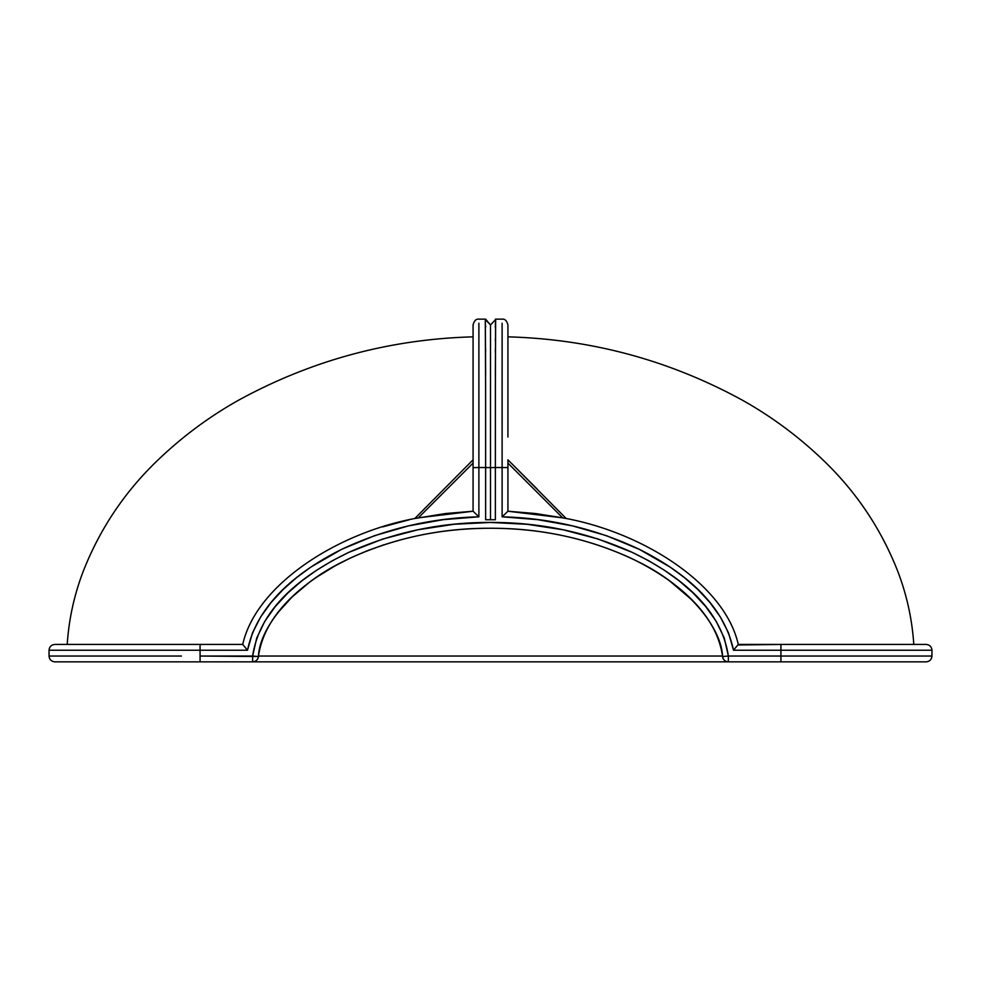 <?xml version="1.0" encoding="UTF-8"?>
<svg xmlns="http://www.w3.org/2000/svg" width="981" height="981" viewBox="0 0 981 981"><rect width="100%" height="100%" fill="white"/><g stroke="black" fill="none" stroke-linecap="round" stroke-linejoin="round"><path stroke-width="1.47" d="M564.59 518.226L562.665 517.845C643.646 532.082 725.02 584.995 738.264 644.431L767.13 644.431M507.925 344.49L507.925 338.776M913.789 644.431C912.146 619.44 906.861 595.234 897.958 571.813C881.061 528.587 855.751 490.99 821.992 459.022C798.068 436.238 771.716 416.717 742.924 400.481C669.778 360.37 591.445 339.156 507.925 336.851L507.925 437.036M537.355 489.249L511.604 463.486M912.183 644.431L784.101 644.431M507.925 325.189L507.925 401.204M485.301 319.499L490.5 324.956L490.5 467.63L485.632 467.532L485.607 384.773L485.632 467.532L478.887 467.532L478.887 516.815L443.449 519.636L408.611 525.865L374.411 535.724L341.646 549.335L310.94 567.03L296.532 577.65L283.153 589.458L271.014 602.592L260.578 617.086L252.46 632.953L247.494 650.231L200.075 650.231L200.075 656.044L252.632 656.044L256.703 638.104L264.711 621.464L275.33 606.491L287.874 592.965L301.707 580.96L316.544 570.28L332.277 560.764L348.635 552.438L382.541 539.121L417.857 529.789L454.093 524.259L490.5 522.444L527.091 524.283L563.168 529.789L598.189 539.035L632.083 552.303L648.515 560.642L664.247 570.133L679.159 580.85L693.089 592.941L705.584 606.393L716.24 621.39L724.26 637.993L728.368 656.044L780.925 656.044L780.925 650.231L733.506 650.231L728.589 633.064L720.446 617.123L710.011 602.628L697.92 589.532L684.493 577.674L670.182 567.116L639.44 549.385L606.516 535.7L572.536 525.902L537.698 519.648L502.113 516.815L502.113 467.532L495.368 467.532L495.368 519.746L485.632 519.746L485.632 467.532L478.887 467.532L478.887 323.252L478.887 399.745M485.62 352.007L485.62 348.819L485.62 352.007M485.705 326.955L485.705 326.219L485.705 326.955M485.35 319.328L485.632 375.159M213.686 644.431L242.736 644.431C255.98 584.995 337.354 532.082 418.335 517.845C337.354 532.082 255.98 584.995 242.736 644.431L55.144 644.431M415.834 518.348L445.582 513.517L473.075 511.236L418.335 517.845L473.075 463.093L473.075 467.63L478.887 467.532L473.075 467.63L473.075 511.236L473.075 467.63M414.755 518.569L473.075 459.819L414.755 518.569M409.347 519.746L382.848 526.834M473.075 437.036L473.075 336.851C389.555 339.156 311.222 360.37 238.076 400.481C209.284 416.717 182.932 436.238 159.008 459.022C125.249 490.99 99.939 528.587 83.042 571.813C74.139 595.234 68.854 619.44 67.211 644.431M473.075 338.776L473.075 344.49M89.197 644.431L130.608 644.431M55.144 661.856L925.856 661.856M728.172 656.056L722.58 656.51C721.342 626.27 685.952 584.75 637.392 561.34C592.499 539.329 543.535 528.305 490.5 528.256C437.465 528.305 388.501 539.329 343.608 561.34C295.048 584.75 259.658 626.27 258.42 656.51L200.075 656.044L200.075 650.231L49.05 650.231L49.05 656.044L181.375 656.044M259.916 647.497L260.075 646.884M260.995 643.597L262.099 640.286M262.503 639.158L265.41 632.377M265.643 631.887L269.432 624.897M269.75 624.357L274.288 617.429M277.28 613.37L291.7 597.355M291.872 597.184L308.61 582.959M317.268 576.779L334.754 566.037M335.33 565.718L350.303 558.066M351.357 557.576L366.833 550.93M367.961 550.488L383.89 544.786M669.765 581.022L691.74 599.747M695.603 603.781L701.059 610.023M701.415 610.464L704.738 614.707M706.847 617.613L711.2 624.272M711.446 624.701L715.333 631.862M715.578 632.34L718.215 638.435M719.478 641.942L720.042 643.732M720.459 645.13L722.249 653.518M258.457 656.044L722.543 656.044L258.457 656.044M931.95 656.044L931.95 650.231L780.925 650.231L780.925 656.044L931.95 656.044C931.594 659.563 929.657 661.488 926.138 661.856M925.856 644.431L912.305 644.431M799.257 644.431L738.264 644.431C725.02 584.995 643.646 532.082 562.665 517.845L507.925 511.236L507.925 467.63L506.221 467.569L507.925 467.63L507.925 511.236L535.43 513.517L562.665 517.845L507.925 463.093L507.925 461.61L507.925 467.63M507.717 511.432L502.113 516.815L502.113 467.532L506.221 467.569L502.113 467.532L502.113 323.264L502.113 467.532L495.368 467.532L495.393 384.993L495.368 467.532L490.5 467.63L490.5 324.956L495.699 319.499L490.5 324.956L485.632 319.144M495.368 375.208L495.65 319.328M495.712 319.867L495.454 322.271M495.295 326.281L495.295 327.249L495.295 326.281M495.393 338.347L495.393 340.517L495.393 338.347M473.075 325.189L473.075 463.093L418.335 517.845M473.075 401.204L473.075 459.819M473.676 511.812L478.887 516.815L478.887 467.532M181.743 644.431L55.243 644.431L200.075 644.431L200.075 650.231L200.075 644.431L242.736 644.431L247.494 650.231C257.611 602.126 300.48 569.986 341.646 549.335C385.116 528.882 430.855 518.042 478.887 516.815M478.851 516.779L473.283 511.432M181.375 650.231L49.418 650.231L247.494 650.231L243.19 644.995M507.925 465.362L507.925 463.093L562.665 517.845L565.166 518.348M502.113 516.815C550.267 518.054 596.043 528.906 639.44 549.385C680.716 570.084 723.377 602.187 733.506 650.231L737.81 644.995L733.506 650.231L780.925 650.231L780.925 644.431L780.925 650.231L931.582 650.231L799.625 650.231M502.149 516.779L507.925 511.236M780.925 644.431L737.81 644.995M181.743 661.856L55.243 661.856L200.075 661.856L200.075 656.044L200.075 661.856L252.632 661.856L252.632 656.044L252.632 661.856C255.943 661.574 257.868 659.784 258.42 656.51C264.882 610.673 309.432 577.502 350.879 557.797C395.122 537.895 441.622 528.048 490.377 528.256C539.476 528.097 585.976 537.907 629.888 557.686C671.433 577.404 716.118 610.599 722.58 656.51L728.368 656.044C720.814 605.535 674.732 572.879 632.083 552.303C587.325 532.205 540.126 522.248 490.5 522.444C440.935 522.223 393.651 532.217 348.635 552.438C306.256 572.916 260.149 605.608 252.632 656.044L258.42 656.51A5.812 5.812 0 0 1 252.632 661.856L799.257 661.856M799.625 656.044L931.582 656.044L780.925 656.044L780.925 661.856L780.925 656.044L728.368 656.044L728.368 661.856L728.368 656.044L722.58 656.51C723.132 659.784 725.057 661.574 728.368 661.856A5.812 5.812 0 0 1 722.58 656.51M485.607 384.773L485.288 319.867M495.564 321.339L495.393 384.993M485.632 519.746L495.368 519.746L495.368 467.532L490.5 467.63L490.5 519.746L490.5 467.63L485.632 467.532L485.632 519.746M495.368 352.62L495.38 348.758M495.319 324.686L495.368 323.399M473.075 463.093L473.075 461.61M566.245 518.569L507.925 459.819L507.925 461.61M473.075 324.956C474.179 320.726 476.116 318.788 478.887 319.144L485.62 319.144M507.925 324.956C506.821 320.726 504.884 318.788 502.113 319.144L495.38 319.144M49.05 650.231C49.406 646.724 51.343 644.787 54.862 644.431M931.95 650.231C931.594 646.724 929.657 644.787 926.138 644.431M49.05 656.044C49.406 659.563 51.343 661.488 54.862 661.856"/></g></svg>
